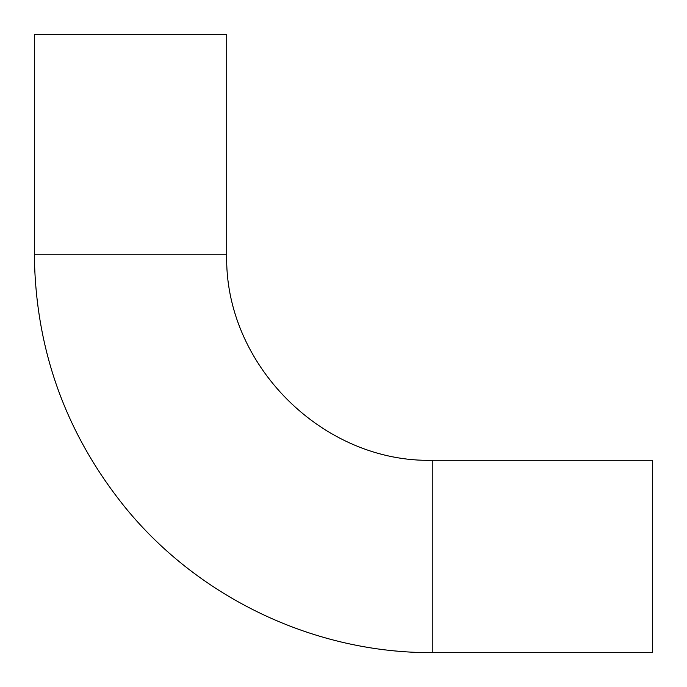 <?xml version="1.0" encoding="UTF-8"?>
<svg xmlns="http://www.w3.org/2000/svg" width="687" height="687" viewBox="0 0 687 687"><rect width="100%" height="100%" fill="white"/><g stroke="black" fill="none" stroke-linecap="round" stroke-linejoin="round"><path stroke-width="1.03" d="M432.81 460.29L432.81 652.65L652.65 652.65L652.65 460.29L432.81 460.29C322.684 463.132 223.868 364.316 226.71 254.19L226.71 34.35L34.35 34.35L34.35 254.19L226.71 254.19M432.81 652.65C315.719 653.303 199.926 598.815 125.79 508.182C65.797 434.141 35.32 349.477 34.35 254.19"/></g></svg>
